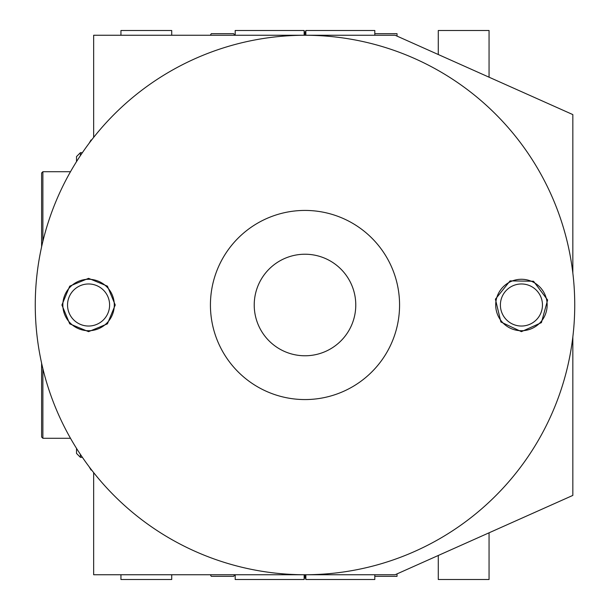<?xml version="1.0" encoding="UTF-8"?>
<svg xmlns="http://www.w3.org/2000/svg" width="610" height="610" viewBox="0 0 610 610"><rect width="100%" height="100%" fill="white"/><g stroke="black" fill="none" stroke-linecap="round" stroke-linejoin="round"><path stroke-width="0.91" d="M397.026 36.112L397.026 33.672L374.814 33.672M210.351 574.742L211.266 576.328L233.721 576.328L234.637 574.742M235.185 574.742L235.185 579.5L304.146 579.5L304.146 574.742M305 35.258L304.146 30.5L235.185 30.5L235.185 35.258M304.146 30.5L304.146 35.258M305 574.742A269.742 269.742 0 0 0 538.6 170.129A269.742 269.742 0 0 0 71.4 170.129A269.742 269.742 0 0 0 305 574.742L304.146 579.5M234.637 35.258L233.721 33.672L211.266 33.672L210.351 35.258M397.026 573.888L397.026 576.328L374.814 576.328M374.814 574.742L374.814 579.5L305.854 579.5L305.854 574.742M305 33.672L305.854 30.5L374.814 30.5L374.814 35.258M305.854 30.5L305.854 35.258M489.06 532.804L489.06 579.5L438.285 579.5L438.285 555.474M438.285 54.526L438.285 30.5L489.06 30.5L489.06 77.195M82.388 152.675L80.406 152.675L80.406 155.611M76.517 161.635L76.517 156.572L80.406 152.675M80.406 454.389L80.406 457.325L82.388 457.325M76.517 448.365L76.517 453.428L80.406 457.325M91.043 470.02L89.205 466.841L91.043 470.02L91.622 470.02M171.715 35.258L171.715 30.5L120.94 30.5L120.94 35.258M120.94 574.742L120.94 579.5L171.715 579.5L171.715 574.742M91.043 139.98L89.205 143.159L91.043 139.98L91.622 139.98M41.61 363.171L41.61 437.012L42.875 438.285L70.493 438.285M41.61 246.829L41.61 172.988L42.875 171.715L70.493 171.715M572.836 273.005L572.836 114.596L395.127 35.258L93.65 35.258L93.65 137.395M572.836 336.994L572.836 495.404L395.127 574.742L93.65 574.742L93.65 472.605M88.572 326.037A21.037 21.037 0 0 0 106.788 294.485A21.037 21.037 0 0 0 70.356 294.485A21.037 21.037 0 0 0 88.572 326.037M305 399.565A94.565 94.565 0 0 0 386.9 257.717A94.565 94.565 0 0 0 223.1 257.717A94.565 94.565 0 0 0 305 399.565M305 355.775A50.775 50.775 0 0 0 348.973 279.616A50.775 50.775 0 0 0 261.027 279.616A50.775 50.775 0 0 0 305 355.775M521.428 326.037A21.037 21.037 0 0 0 539.644 294.485A21.037 21.037 0 0 0 503.212 294.485A21.037 21.037 0 0 0 521.428 326.037M42.875 438.285L42.875 368.646M42.875 241.354L42.875 171.715M88.572 330.727A25.727 25.727 0 0 0 110.852 292.137A25.727 25.727 0 0 0 66.292 292.137A25.727 25.727 0 0 0 88.572 330.727M521.428 330.727A25.727 25.727 0 0 0 543.708 292.137A25.727 25.727 0 0 0 499.148 292.137A25.727 25.727 0 0 0 521.428 330.727M305 576.328L305.854 579.5M88.572 331.657L69.723 323.849L61.915 305L69.723 286.151L88.572 278.343L107.421 286.151L115.229 305L107.421 323.849L88.572 331.657M521.428 331.657L500.886 321.988L495.411 299.182L510.074 280.882L533.529 281.248L547.612 300.006L541.421 322.629L521.428 331.657"/></g></svg>
